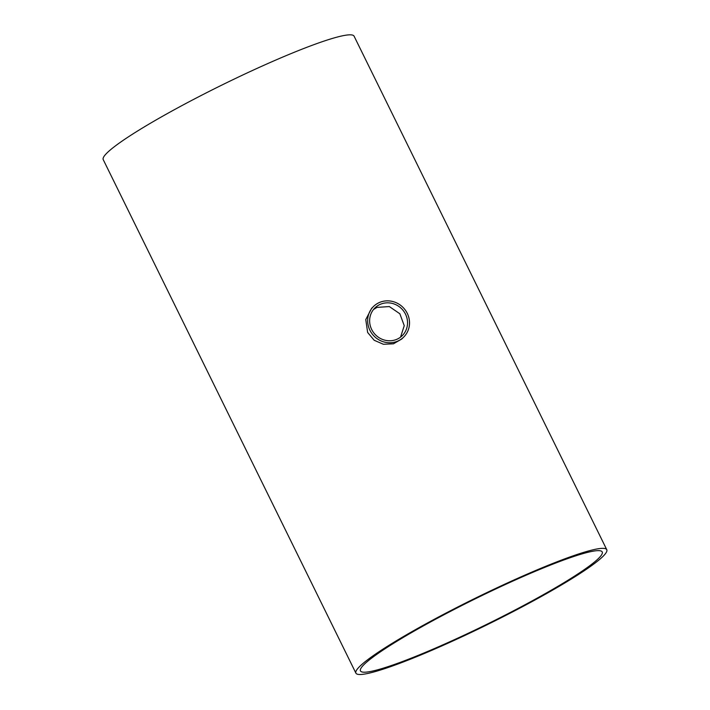 <?xml version="1.0" encoding="UTF-8"?>
<svg xmlns="http://www.w3.org/2000/svg" width="710" height="710" viewBox="0 0 710 710"><rect width="100%" height="100%" fill="white"/><g stroke="black" fill="none" stroke-linecap="round" stroke-linejoin="round"><path stroke-width="1.06" d="M380.036 304.43A19.463 18.46 -134.4 0 1 403.848 311.379A19.463 18.46 -134.4 0 1 402.197 335.715A19.463 18.46 -134.4 0 1 375.395 334.712A19.463 18.46 -134.4 0 1 374.969 307.892A19.463 18.46 -134.4 0 1 380.036 304.43M400.555 337.135L404.247 325.686L399.863 313.784L389.346 306.56L377.001 307.394L373.522 309.489M364.23 664.356A134.722 13.987 -26.2 0 1 493.672 589.948A134.722 13.987 -26.2 0 1 602.222 551.945A134.722 13.987 -26.2 0 1 487.522 623.975A134.722 13.987 -26.2 0 1 360.467 670.906A134.722 13.987 -26.2 0 1 364.23 664.356M379.149 302.62A21.495 20.386 45.6 0 0 373.549 306.436A21.495 20.386 45.6 0 0 374.019 336.052A21.495 20.386 45.6 0 0 403.617 337.161A21.495 20.386 45.6 0 0 405.445 310.288A21.495 20.386 45.6 0 0 379.149 302.62M403.617 337.161L401.7 339.043L393.446 343.809L383.373 344.27L374.161 340.25L367.638 332.457L365.774 319.58L371.632 308.317L373.549 306.436M355.905 673.142L103.225 159.626A139.799 14.511 -26.2 0 1 107.13 152.827A139.799 14.511 -26.2 0 1 241.453 75.624A139.799 14.511 -26.2 0 1 354.095 36.183L606.775 549.7A139.799 14.511 153.8 0 0 494.142 589.14A139.799 14.511 153.8 0 0 359.81 666.344A139.799 14.511 153.8 0 0 355.905 673.142A139.799 14.511 153.8 0 0 487.752 624.445A139.799 14.511 153.8 0 0 606.775 549.7"/></g></svg>
